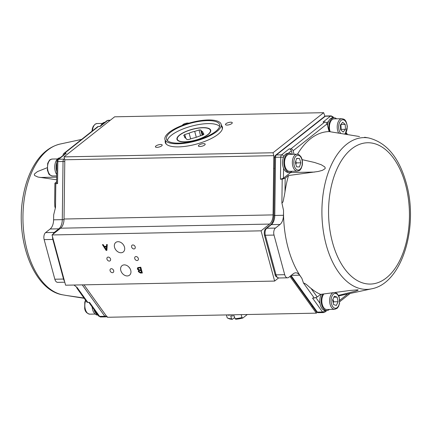<?xml version="1.0" encoding="UTF-8"?>
<svg xmlns="http://www.w3.org/2000/svg" width="432" height="432" viewBox="0 0 432 432"><rect width="100%" height="100%" fill="white"/><g stroke="black" fill="none" stroke-linecap="round" stroke-linejoin="round"><path stroke-width="0.65" d="M118.028 241.693A6.059 4.558 51.6 0 1 123.941 245.705A6.059 4.558 51.6 0 1 123.282 251.975A6.059 4.558 51.6 0 1 114.55 247.32A6.059 4.558 51.6 0 1 115.76 242.471A6.059 4.558 51.6 0 1 118.028 241.693M120.809 270.513A6.059 4.558 51.6 0 1 122.018 265.658A6.059 4.558 51.6 0 1 130.664 270.022A6.059 4.558 51.6 0 1 129.541 275.162A6.059 4.558 51.6 0 1 120.809 270.513M128.552 266.711L129.886 268.348M289.942 276.41L316.321 313.151L317.223 312.439M316.321 313.151L107.293 317.277L84.008 284.834M324.918 116.251L323.66 112.687L273.04 152.755L273.823 155.655L273.056 214.898A10.589 6.059 -91.1 0 1 269.6 224.073L261.068 230.834L274.622 281.075L278.537 277.981M274.622 281.075L65.599 285.201L52.045 234.954L60.577 228.199A10.589 6.059 88.9 0 0 64.033 219.019L64.8 159.775L64.017 156.881L114.637 116.813L323.66 112.687M106.461 246.332L106.558 244.566L107.293 244.55L106.855 250.387L106.105 250.403L102.411 244.647L103.199 244.631L104.274 246.375L106.461 246.332L106.666 244.561M106.861 250.301L106.218 250.317L102.578 244.642M106.542 246.872L104.657 246.991L106.331 249.782L106.542 246.872L104.657 246.991M106.331 249.782L106.429 246.958M142.328 272.916L140.508 272.954L138.38 271.501L138.775 270.259L137.414 268.871L137.84 267.543M141.475 272.327L141.005 270.578L139.239 270.68L138.926 271.485L140.432 272.349L141.475 272.327L141.113 270.491L139.201 270.697M140.816 269.892L140.281 267.899L138.521 267.964L138.013 268.947L139.617 269.919L140.816 269.892L140.389 267.813L138.364 268.029M138.634 270.367L137.306 268.958L137.786 267.586L140.789 267.203L142.349 273.002L140.395 273.04L138.267 271.588L138.775 270.259M261.068 230.834L52.045 234.954M110.09 270.724A2.187 1.647 51.6 0 1 110.522 268.969A2.187 1.647 51.6 0 1 113.173 269.665A2.187 1.647 51.6 0 1 113.243 272.403A2.187 1.647 51.6 0 1 110.09 270.724M131.62 246.985A2.187 1.647 51.6 0 1 132.057 245.23A2.187 1.647 51.6 0 1 134.703 245.927A2.187 1.647 51.6 0 1 134.773 248.665A2.187 1.647 51.6 0 1 131.62 246.985M134.746 258.579A2.187 1.647 51.6 0 1 135.184 256.829A2.187 1.647 51.6 0 1 137.835 257.521A2.187 1.647 51.6 0 1 137.9 260.258A2.187 1.647 51.6 0 1 134.746 258.579M106.958 259.124A2.187 1.647 51.6 0 1 107.395 257.375A2.187 1.647 51.6 0 1 110.047 258.071A2.187 1.647 51.6 0 1 110.111 260.809A2.187 1.647 51.6 0 1 106.958 259.124M155.914 145.984A3.521 1.15 164.9 0 1 159.602 144.58A3.521 1.15 164.9 0 1 162.2 145.012A3.521 1.15 164.9 0 1 159.1 147.037A3.521 1.15 164.9 0 1 155.407 146.842A3.521 1.15 164.9 0 1 155.914 145.984M199.967 146.518A3.521 1.15 164.9 0 1 198.391 145.994A3.521 1.15 164.9 0 1 201.485 143.969A3.521 1.15 164.9 0 1 205.184 144.164A3.521 1.15 164.9 0 1 203.564 145.67A3.521 1.15 164.9 0 1 199.967 146.518M231.757 123.584A3.521 1.15 164.9 0 1 228.074 124.983A3.521 1.15 164.9 0 1 225.477 124.556A3.521 1.15 164.9 0 1 228.571 122.526A3.521 1.15 164.9 0 1 232.27 122.72A3.521 1.15 164.9 0 1 231.757 123.584M182.477 125.302A3.521 1.15 164.9 0 1 184.243 123.844A3.521 1.15 164.9 0 1 187.709 123.05A3.521 1.15 164.9 0 1 188.827 123.179M222.394 128.828A29.122 9.526 -15.1 0 0 222.372 128.741L221.173 124.297A29.122 9.526 -15.1 0 0 204.374 120.177A29.122 9.526 -15.1 0 0 175.802 128.234A29.122 9.526 -15.1 0 0 164.938 139.471A29.122 9.526 -15.1 0 0 195.539 141.08A29.122 9.526 -15.1 0 0 221.173 124.297M164.938 139.471L166.136 143.915A29.122 9.526 -15.1 0 0 166.163 144.002M221.513 125.566A29.576 9.671 164.9 0 1 222.507 127.98A29.576 9.671 164.9 0 1 207.63 140.238A29.576 9.671 164.9 0 1 178.556 146.88A29.576 9.671 164.9 0 1 165.64 143.321A29.576 9.671 164.9 0 1 165.278 140.74M273.823 155.655L64.8 159.775M273.04 152.755L64.017 156.881M167.4 140.578A27.324 8.937 164.9 0 1 191.511 126.155A27.324 8.937 164.9 0 1 219.602 126.49M180.436 141.593A17.474 5.713 164.9 0 1 176.969 139.336A17.474 5.713 164.9 0 1 192.348 129.265A17.474 5.713 164.9 0 1 210.708 130.232A17.474 5.713 164.9 0 1 200.005 138.802A17.474 5.713 164.9 0 1 180.436 141.593M176.742 128.434A27.535 9.007 -15.1 0 0 166.471 139.055A27.535 9.007 -15.1 0 0 195.399 140.578A27.535 9.007 -15.1 0 0 219.64 124.713A27.535 9.007 -15.1 0 0 203.758 120.814A27.535 9.007 -15.1 0 0 176.742 128.434M203.445 134.617L202.981 132.899L203.969 134.179A11.756 3.845 164.9 0 1 202.916 135.011L198.574 136.393A9.477 3.1 164.9 0 1 192.964 138.175L188.622 139.558A11.756 3.845 164.9 0 1 186.948 139.59L185.965 138.316A9.477 3.1 164.9 0 1 184.685 137.257A9.477 3.1 164.9 0 1 184.691 136.663L183.708 135.389A11.756 3.845 164.9 0 1 184.761 134.557L189.103 133.175L190.652 138.91M184.988 137.759L184.691 136.663M189.103 133.175A9.477 3.1 164.9 0 1 194.713 131.393L199.055 130.01L200.599 135.745M196.301 137.273L194.713 131.393M199.055 130.01A11.756 3.845 164.9 0 1 200.723 129.978L201.712 131.252L202.738 135.065M200.723 129.978L202.149 135.254M184.761 134.557L185.755 138.235M201.712 131.252A9.477 3.1 164.9 0 1 202.986 132.311A9.477 3.1 164.9 0 1 202.981 132.899M247.293 314.512L242.892 318.001L241.969 317.558A16.416 5.368 164.9 0 1 235.003 318.713L235.818 319.243A15.358 5.022 -15.1 0 0 242.892 318.001M234.668 317.471L232.346 319.313L231.53 318.784L230.747 315.884A16.416 5.368 -15.1 0 0 234.225 315.814L235.003 318.713M202.689 127.775A17.134 5.605 164.9 0 1 210.173 129.838A17.134 5.605 164.9 0 1 195.296 140.195A17.134 5.605 164.9 0 1 177.233 138.726A17.134 5.605 164.9 0 1 185.852 131.625A17.134 5.605 164.9 0 1 202.689 127.775M241.969 317.558L241.18 314.636M226.417 314.928L227.205 317.849A16.416 5.368 164.9 0 0 227.291 317.898A16.416 5.368 164.9 0 0 231.53 318.784M227.291 317.898L228.485 318.487A15.358 5.022 -15.1 0 0 232.346 319.313M291.281 275.351L299.63 275.184L301.849 278.273L303.491 283.019L314.269 298.026L312.53 298.064L322.531 311.99L317.32 312.093A2.117 1.334 144.3 0 1 316.343 311.683L318.298 312.682A2.646 1.517 -91.1 0 1 317.32 312.093L291.065 275.519M288.182 153.333L291.373 150.811A2.117 1.593 51.6 0 0 289.116 148.91L290.855 148.878A2.117 1.593 51.6 0 1 293.112 150.779L294.057 154.278M324.545 116.489L325.939 115.987A2.646 1.517 -91.1 0 0 325.339 116.219A2.117 1.593 -128.4 0 0 324.545 116.489L275.611 155.228A2.117 1.593 51.6 0 1 276.404 154.953L325.339 116.219L330.545 116.116L323.044 122.056L324.783 122.024L290.855 148.878M303.491 283.019C306.266 283.662 308.826 286.897 311.002 288.349A82.604 47.261 -91.1 0 0 320.582 294.37L349.974 290.477L357.604 289.84L358.101 289.921L358.025 290.228L355.504 291.168L338.488 295.396M314.269 298.026L317.228 297.022L320.582 294.37M282.199 179.177L281.891 202.959C283.522 202.559 283.505 198.477 284.197 196.42L284.985 191.921A82.604 47.261 -91.1 0 1 288.511 175.522L285.163 178.173L282.199 179.177L280.465 179.215L283.424 178.211L283.554 168.248M359.51 136.539L329.103 131.576L327.04 123.919A2.117 1.593 -128.4 0 0 324.783 122.024M291.373 150.811L292.318 154.31M299.63 275.184A10.589 6.059 88.9 0 0 295.709 272.813A10.589 6.059 88.9 0 0 293.312 273.742L288.743 277.355A5.297 3.029 -91.1 0 1 287.545 277.819A5.297 3.029 -91.1 0 1 284.704 274.693L274.018 235.073A5.297 3.029 -91.1 0 1 275.449 228.08L280.017 224.462A10.589 6.059 88.9 0 0 283.468 215.282L283.532 210.384L281.891 202.959M291.368 171.796A10.589 6.059 -91.1 0 1 290.596 172.535L283.424 178.211M302.114 159.656L314.528 162.47L321.262 164.743L324.751 166.909L325.247 168.032L325.021 168.728L322.299 170.402L318.157 171.482L288.511 175.522M297.475 154.24A82.604 47.261 -91.1 0 1 329.103 131.576M301.849 278.273A82.604 47.261 -91.1 0 1 283.532 210.384M296.654 166.844L295.261 162.545L296.665 158.377L299.468 158.501L300.861 162.799L299.452 166.973L296.654 166.844M297.356 171.164L289.543 171.315A8.473 4.849 -91.1 0 1 285.169 166.887A8.473 4.849 -91.1 0 1 289.208 154.375L297.027 154.219A8.473 4.849 88.9 0 0 292.988 166.736A8.473 4.849 88.9 0 0 297.356 171.164C300.764 170.375 300.11 169.614 301.217 168.394L302.314 165.078C302.767 161.968 302.324 159.214 300.98 156.816C299.138 154.629 297.821 153.765 297.027 154.219M295.801 164.219L296.519 162.886L300.861 162.799M296.519 162.886L295.699 161.255M296.606 158.56L299.468 158.501M336.339 305.456L333.574 304.565L332.581 299.959L334.346 296.239L337.111 297.13L338.105 301.736L336.339 305.456M332.948 292.766A8.473 4.849 88.9 0 0 329.643 301.347A8.473 4.849 88.9 0 0 333.704 309.193A8.473 4.849 88.9 0 0 334.643 309.334L326.824 309.49A8.473 4.849 -91.1 0 1 325.885 309.35A8.473 4.849 -91.1 0 1 321.932 302.702A8.473 4.849 -91.1 0 1 323.897 293.944M333.164 302.654L333.763 301.822L332.905 299.268M333.763 301.822L338.105 301.736M333.893 297.189L337.111 297.13M345.222 124.421L345.476 129.303L343.192 132.035L340.648 129.886L340.389 125.005L342.679 122.272L345.222 124.421L340.826 124.481M330.178 131.755A8.473 4.849 -91.1 0 1 329.951 123.228A8.473 4.849 -91.1 0 1 334.082 118.854L341.896 118.703A8.473 4.849 88.9 0 0 337.538 123.962A8.473 4.849 88.9 0 0 338.704 133.142M340.643 129.8L341.134 129.389L340.88 124.508M341.134 129.389L345.476 129.303M329.443 131.63A9.531 5.454 -91.1 0 1 334.06 117.796A9.531 5.454 -91.1 0 1 336.582 118.805M327.478 125.555A9.531 5.454 -91.1 0 1 332.672 117.823L334.06 117.796M329.324 309.442A9.531 5.454 -91.1 0 1 329.006 309.717A9.531 5.454 -91.1 0 1 326.846 310.549A9.531 5.454 -91.1 0 1 321.646 304.587A9.531 5.454 -91.1 0 1 322.828 294.084M325.366 310.576A2.117 1.593 51.6 0 1 324.902 312.077L326.835 310.549L325.458 310.576A9.531 5.454 -91.1 0 1 320.285 304.722A9.531 5.454 -91.1 0 1 321.343 294.273M292.043 171.266A9.531 5.454 -91.1 0 1 289.564 172.373A9.531 5.454 -91.1 0 1 283.932 163.22A9.531 5.454 -91.1 0 1 288.878 153.338A9.531 5.454 -91.1 0 1 289.186 153.317A9.531 5.454 -91.1 0 1 291.708 154.327M289.564 172.373L288.176 172.4A9.531 5.454 -91.1 0 1 282.544 163.247A9.531 5.454 -91.1 0 1 287.491 153.365A9.531 5.454 -91.1 0 1 287.798 153.344L289.186 153.317M64.498 158.674L63.904 159.143A2.646 1.517 88.9 0 0 63.04 161.438L62.289 219.645L53.6 219.818L53.665 214.92L55.501 207.425L55.809 183.643L57.542 183.611L56.646 183.222L56.921 161.611L64.778 161.449M56.921 161.611C56.749 161.255 57.078 160.558 57.899 159.521L65.405 153.581A2.117 1.593 51.6 0 1 66.199 153.306L64.46 153.344L98.388 126.484L100.127 126.452L107.627 120.512L110.02 120.463M55.501 207.425L55.129 207.668L54.815 206.329L54.664 202.187M55.809 183.643L54.907 183.254L56.662 181.624M56.689 179.798L37.962 177.055L34.619 175.527L34.295 174.555L34.56 173.875L37.487 171.58L47.093 167.767M87.874 302.492L77.101 287.485L76.594 287.366L77.236 288.614L87.026 302.26L89.613 302.459L99.608 316.386A2.117 1.334 144.3 0 1 98.631 315.976L100.591 316.98A2.646 1.517 -91.1 0 1 99.608 316.386L104.819 316.283A2.646 1.517 88.9 0 0 105.802 316.877L107.195 316.37M77.101 287.485L73.98 285.034M63.239 155.293A2.117 1.593 51.6 0 1 63.666 153.614A2.117 1.593 51.6 0 1 64.46 153.344M98.388 126.484A2.117 1.593 -128.4 0 0 97.594 126.76L63.666 153.614M84.186 298.307L66.857 295.547L83.97 298.004M53.6 219.818A10.589 6.059 -91.1 0 1 50.15 228.998L45.581 232.61A5.297 3.029 88.9 0 0 44.15 239.609L54.837 279.223A5.297 3.029 88.9 0 0 57.683 282.35L64.795 282.209M104.9 122.315L104.89 122.315A9.531 5.454 88.9 0 0 102.73 123.147A9.531 5.454 88.9 0 0 100.953 125.437M60.026 157.837L60.016 157.837A9.531 5.454 88.9 0 0 57.856 158.668A9.531 5.454 88.9 0 0 56.754 174.609M56.916 162.248A9.531 5.454 88.9 0 0 56.792 171.671M92.108 306.887A9.531 5.454 88.9 0 0 97.675 315.068L97.972 315.063M93.971 309.485A9.531 5.454 88.9 0 0 97.789 314.804M230.056 314.852A3.229 2.43 51.6 0 1 227.578 314.901M269.6 224.073L60.577 228.199M273.056 214.898L64.033 219.019M275.611 155.228C274.784 156.265 274.46 156.962 274.633 157.318L275.54 157.248A2.646 1.517 -91.1 0 1 276.404 154.953L281.61 154.85A2.117 1.593 51.6 0 1 283.813 156.568M274.633 157.318L273.877 215.525L274.784 215.455L275.54 157.248L283.532 157.194M273.877 215.525C273.629 220.131 272.516 223.258 270.54 224.905A2.117 1.593 51.6 0 1 271.334 224.635A10.589 6.059 88.9 0 0 274.784 215.455L283.468 215.282M270.54 224.905L265.972 228.523A2.117 1.593 51.6 0 1 266.765 228.247L271.334 224.635L280.017 224.462M265.972 228.523C264.524 229.543 263.995 231.682 264.384 234.932A2.117 0.691 -15.1 0 0 265.334 235.246A5.297 3.029 -91.1 0 1 266.765 228.247L275.449 228.08M264.384 234.932L275.071 274.547A2.117 0.691 -15.1 0 0 276.021 274.86L265.334 235.246L274.018 235.073M275.071 274.547C275.06 275.962 276.323 277.106 278.861 277.992A5.297 3.029 -91.1 0 1 276.021 274.86L284.704 274.693M324.891 310.532A2.117 1.334 144.3 0 1 322.531 311.99A2.646 1.517 88.9 0 0 323.509 312.579L324.902 312.077M325.939 115.987L331.144 115.884A2.646 1.517 88.9 0 0 330.545 116.116A2.117 1.593 51.6 0 1 332.743 117.823M289.116 148.91L281.61 154.85A2.646 1.517 88.9 0 0 280.751 157.145L280.465 179.215M317.228 297.022L311.002 288.349M345.821 133.326L346.599 134.406M284.985 191.921L285.163 178.173M293.112 150.779L327.04 123.919M333.223 117.812A2.117 1.334 -35.7 0 0 333.104 116.888L331.144 115.884M326.549 122.963L328.52 121.408M320.004 303.345L315.949 297.686M347.765 293.96L339.757 300.299M314.636 172.06L290.596 172.535M338.742 295.909L371.655 288.808A75.902 43.427 -91.1 0 1 321.932 214.342A75.902 43.427 -91.1 0 1 368.685 137.97L364.619 137.263M405.529 184.507A70.67 40.435 -91.1 0 1 365.818 283.705A70.67 40.435 -91.1 0 1 335.686 172.022A70.67 40.435 -91.1 0 1 405.529 184.507M294.381 166.212A7.414 4.239 -91.1 0 1 298.075 155.266A7.414 4.239 -91.1 0 1 301.73 166.547A7.414 4.239 -91.1 0 1 294.381 166.212M334.665 308.135A7.414 4.239 -91.1 0 1 332.051 296.033A7.414 4.239 -91.1 0 1 339.309 298.372A7.414 4.239 -91.1 0 1 334.665 308.135M340.81 133.483A7.414 4.239 -91.1 0 1 340.648 120.82A7.414 4.239 -91.1 0 1 347.161 126.646A7.414 4.239 -91.1 0 1 344.536 134.077M106.234 315.797A2.117 1.334 144.3 0 1 104.819 316.283L82.269 284.872M63.936 279.023A2.117 0.691 164.9 0 1 63.526 279.05A5.297 3.029 88.9 0 0 64.503 281.124M57.542 183.611L57.829 161.541A2.646 1.517 -91.1 0 1 58.693 159.246L63.904 159.143A2.117 1.593 51.6 0 1 64.67 159.305M53.244 239.409A2.117 0.691 164.9 0 1 52.834 239.436L63.526 279.05L54.837 279.223M55.026 232.594A2.117 1.593 -128.4 0 0 54.265 232.438A5.297 3.029 88.9 0 0 53.093 234.122M52.547 236.817A5.297 3.029 88.9 0 0 52.834 239.436L44.15 239.609M59.589 228.982A2.117 1.593 -128.4 0 0 58.833 228.825A10.589 6.059 -91.1 0 0 62.289 219.645L64.012 219.656M50.15 228.998L58.833 228.825L54.265 232.438L45.581 232.61M57.899 159.521A2.117 1.593 51.6 0 1 58.693 159.246L66.199 153.306M99.662 126.463L106.834 120.787A2.117 1.593 -128.4 0 1 107.627 120.512A2.646 1.517 -91.1 0 1 108.227 120.28L110.3 120.242M40.16 177.471L56.722 177.147M81.61 139.412L60.08 144.056A75.902 43.427 88.9 0 0 22.966 220.234A75.902 43.427 88.9 0 0 63.056 294.894L67.117 295.601M85.541 300.191L84.796 302.157L84.677 308.426C85.072 311.564 86.789 313.475 89.84 314.161A8.473 4.849 -91.1 0 1 85.147 308.561A8.473 4.849 -91.1 0 1 85.768 300.51M52.223 159.046C49.745 159.921 50.22 158.609 47.704 163.339L47.363 170.105L48.595 173.378C48.773 174.512 50.096 175.381 52.558 175.991A8.473 4.849 -91.1 0 1 48.233 171.715A8.473 4.849 -91.1 0 1 48.184 163.129A8.473 4.849 -91.1 0 1 52.223 159.046L57.542 158.944M92.443 130.837A8.473 4.849 -91.1 0 1 97.097 123.53L102.411 123.422M177.233 138.726L177.217 139.887M210.173 129.838L210.773 130.837M290.628 275.864L316.343 311.683M318.298 312.682L323.509 312.579M346.199 132.673L347.555 134.557M333.104 116.888L333.763 117.801M350.125 293.452L339.763 301.655M371.655 288.808C402.338 283.219 418.748 226.535 406.301 183.211C399.103 157.545 386.564 142.463 368.685 137.97M278.861 277.992L287.545 277.819M274.628 157.842L273.796 157.858M274.487 168.437L273.656 168.453M312.682 306.59L311.623 306.612M334.643 309.334L337.144 308.302L338.499 306.569L339.595 303.253L339.228 297.205L337.257 293.695L335.129 292.475M345.173 134.179L347.35 126.608C346.097 118.957 344.077 119.254 341.896 118.703M54.907 183.254L54.659 202.376M88.938 302.47L98.631 315.976M105.802 316.877L100.591 316.98M106.834 120.787L108.227 120.28M60.08 144.056C49.621 146.605 40.964 153.657 34.112 165.208C28.971 173.945 25.342 184.178 23.225 195.912C14.872 239.047 33.502 290.596 63.056 294.894M89.84 314.161L95.153 314.059M52.558 175.991L56.738 175.905M91.973 131.209L92.367 128.531L93.247 126.279L95.229 124.092L97.097 123.53"/></g></svg>
